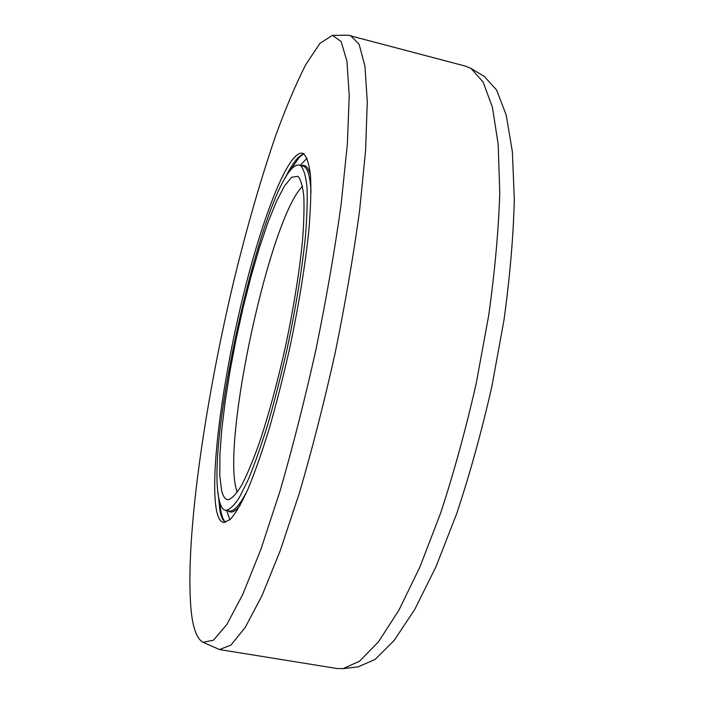 <?xml version="1.0" encoding="UTF-8"?>
<svg xmlns="http://www.w3.org/2000/svg" width="704" height="704" viewBox="0 0 704 704"><rect width="100%" height="100%" fill="white"/><g stroke="black" fill="none" stroke-linecap="round" stroke-linejoin="round"><path stroke-width="1.06" d="M302.535 186.287C270.09 217.721 221.901 439.252 236.306 489.342L237.257 492.316M221.566 490.31L219.789 475.35L219.894 454.696L221.769 429.546L225.236 401.069L230.111 370.41L236.201 338.659L243.276 306.909L251.099 276.214L259.433 247.658L267.986 222.35L276.443 201.423L284.46 186.023L291.623 177.232L297.986 176.326C300.775 179.45 302.711 186.12 303.802 196.337C304.339 208.595 303.846 224.013 302.333 242.572C299.191 273.099 293.718 307.111 285.894 344.617C277.614 381.973 268.69 414.955 259.107 443.555C252.947 460.742 247.148 474.593 241.727 485.1C236.632 493.53 232.232 498.37 228.51 499.629C225.368 499.796 223.054 496.69 221.566 490.31M225.588 510.374C222.719 509.749 220.598 506.299 219.199 500.025C204.046 438.557 268.954 160.38 299.253 165.035L300.59 165.625C303.653 168.81 305.782 175.912 306.988 186.921C307.578 200.174 307.032 216.929 305.36 237.178C301.884 270.547 295.83 307.648 287.197 348.48C281.213 374.942 274.824 399.925 268.057 423.438C261.237 445.474 254.619 464.235 248.204 479.741L239.334 497.534C233.974 505.727 229.39 510.013 225.588 510.374L229.196 511.042C233.798 511.958 239.879 505.058 247.447 490.336M203.069 642.312L219.498 649.554L337.225 668.545L343.05 668.633L359.586 661.179L378.382 641.925L398.816 610.368L419.98 566.843L440.757 512.706C454.054 472.067 465.881 428.938 476.238 383.319L488.708 315.41C494.894 271.005 498.582 230.138 499.761 192.808L498.203 144.443L492.43 107.298L483.12 82.042L471.073 68.49L465.714 66.194L348.093 35.2L332.288 35.402L319.889 43.419L305.782 64.583C295.838 84.172 285.771 107.958 275.581 135.934C260.304 180.602 246.136 229.935 233.103 283.923C203.799 407.704 183.964 546.603 191.497 613.835C193.494 629.702 197.349 639.188 203.069 642.312L213.462 640.191L226.829 624.501L242.854 594.22L260.876 549.375L279.928 491.374C292.776 446.996 304.814 399.59 316.034 349.149C326.374 298.514 334.726 250.325 341.106 204.565L347.38 143.836L349.228 95.542L346.958 61.362L341.158 41.58L332.534 35.402M219.498 649.554L230.956 645.058L245.203 627.458L261.862 595.936L280.245 550.634L299.394 492.994C312.189 449.231 324.095 402.635 335.113 353.214C345.224 303.6 353.364 256.203 359.542 211.033L365.587 150.586L367.286 101.728L364.936 66.15L359.11 44.273L350.486 35.49M343.05 668.633L358.213 666.829L375.091 659.419L394.17 640.429L414.779 609.391L436.005 566.65L456.746 513.533C469.964 473.678 481.659 431.376 491.832 386.646L503.994 320.021C509.951 276.434 513.392 236.271 514.316 199.531L512.38 151.844L506.229 115.095L496.566 89.971L484.176 76.322L471.073 68.49M216.568 510.831C218.064 517.88 220.378 521.761 223.538 522.456L230.085 519.605C235.277 513.867 241.173 503.87 247.764 489.623C254.654 472.974 261.765 452.804 269.095 429.097C276.373 403.779 283.228 376.878 289.652 348.401C298.76 305.448 305.483 263.692 308.977 229.046C310.71 207.469 311.23 189.702 310.517 175.727C309.162 164.182 306.821 156.825 303.503 153.666L302.315 153.182C287.258 151.017 260.154 223.59 240.935 305.184C221.61 386.901 209.898 476.986 216.568 510.831M299.253 165.035L304.19 166.505C307.974 168.881 310.253 177.461 311.036 192.254M301.682 165.634C305.58 164.393 308.519 167.684 310.499 175.498M240.126 505.419C235.154 511.711 231.141 513.524 228.096 510.866L228.043 510.831M219.463 501.134L221.065 512.318L222.446 517.194M304.146 154.106C303.371 154.018 301.576 155.302 298.778 157.951L289.89 170.984M225.421 522.403C223.071 520.793 221.276 517.15 220.035 511.465L218.02 492.668M285.12 178.121C292.354 163.284 298.646 155.241 304.005 153.991M226.644 510.567L229.9 519.781M300.3 165.29L307.023 158.215M222.262 516.657C223.582 519.992 224.699 521.893 225.597 522.359"/></g></svg>
